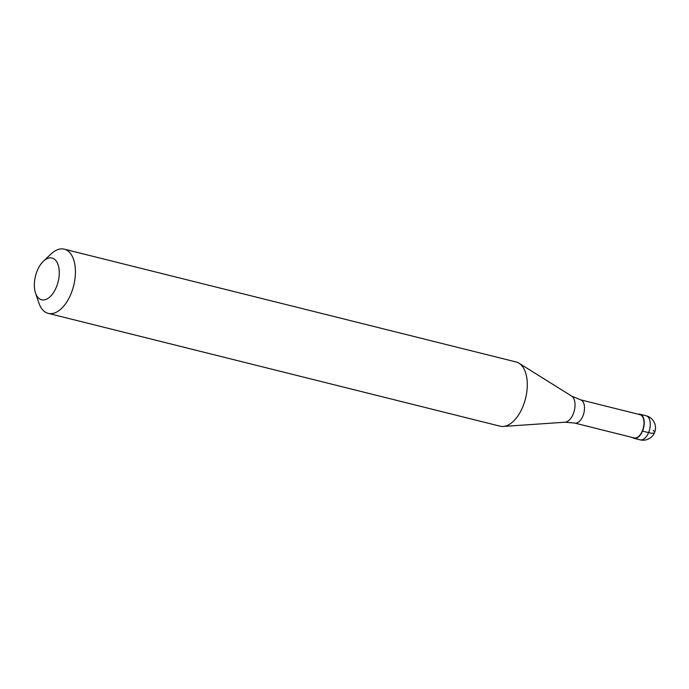 <?xml version="1.0" encoding="UTF-8"?>
<svg xmlns="http://www.w3.org/2000/svg" width="689" height="689" viewBox="0 0 689 689"><rect width="100%" height="100%" fill="white"/><g stroke="black" fill="none" stroke-linecap="round" stroke-linejoin="round"><path stroke-width="1.03" d="M653.215 430.315A12.411 2.816 -157.3 0 1 648.582 432.623L642.518 431.107A12.411 6.735 -76 0 0 640.047 414.244A12.411 6.735 -76 0 0 638.272 414.227M642.518 431.107A12.411 6.735 104 0 1 634.035 438.316A12.411 6.735 104 0 1 632.459 437.498M580.465 399.792A11.997 6.511 -76 0 1 582.86 416.096A11.997 6.511 104 0 1 574.652 423.063L634.138 437.92A11.997 6.511 104 0 0 642.337 430.952A11.997 6.511 -76 0 0 639.943 414.649L580.465 399.792L571.612 396.054L519.032 363.232A33.081 17.974 -76 0 0 516.13 361.992L64.258 249.168A33.081 17.974 -76 0 0 51.072 253.974L43.45 261.174A21.505 11.679 -76 0 0 37.309 270.544A21.505 11.679 104 0 0 35.509 292.989L38.851 302.927A33.081 17.974 104 0 0 48.23 313.366A33.081 17.974 104 0 0 70.864 294.143A33.081 17.974 -76 0 0 64.258 249.168M571.612 396.054A13.685 7.433 -76 0 1 573.145 414.141A13.685 7.433 104 0 1 565.083 422.202L503.246 426.457A33.081 17.974 104 0 0 522.736 406.966A33.081 17.974 -76 0 0 519.032 363.232M35.509 292.989A21.505 11.679 104 0 0 56.309 287.279A21.505 11.679 -76 0 0 57.316 262.879A21.505 11.679 -76 0 0 43.45 261.174M503.246 426.457A33.081 17.974 104 0 1 500.102 426.19L48.23 313.366M646.11 415.76A12.411 12.411 0 0 1 654.55 432.58A12.411 12.411 0 0 1 640.098 439.832A12.411 6.735 104 0 0 648.582 432.623A12.411 6.735 -76 0 0 646.11 415.76L640.047 414.244M640.098 439.832L634.035 438.316M574.652 423.063L565.083 422.202"/></g></svg>
